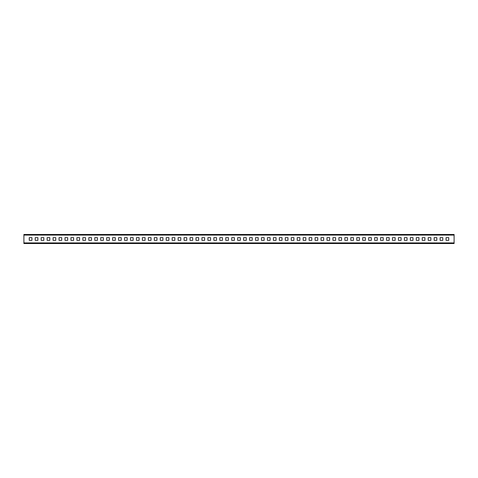 <?xml version="1.0" encoding="UTF-8"?>
<svg xmlns="http://www.w3.org/2000/svg" width="478" height="478" viewBox="0 0 478 478"><rect width="100%" height="100%" fill="white"/><g stroke="black" fill="none" stroke-linecap="round" stroke-linejoin="round"><path stroke-width="0.36" stroke-dasharray="2.39 1.79" d="M27.622 243.541L29.11 243.541L27.622 243.541M27.622 242.944L29.11 242.944L27.622 242.944M450.378 243.541L448.89 243.541L450.378 243.541M450.378 242.944L448.89 242.944L450.378 242.944M23.9 235.086L23.9 243.541L23.9 242.944L454.1 242.944L454.1 234.459L454.1 235.056L23.9 235.056L23.9 234.459L23.9 235.086L454.1 235.086M442.789 240.338L440.107 240.338L440.107 237.662L442.789 237.662L442.789 240.338M448.74 240.338L446.064 240.338L446.064 237.662L448.74 237.662L448.74 240.338M436.832 237.662L436.832 240.338L434.155 240.338L434.155 237.662L436.832 237.662M430.875 237.662L430.875 240.338L428.198 240.338L428.198 237.662L430.875 237.662M424.924 237.662L424.924 240.338L422.247 240.338L422.247 237.662L424.924 237.662M418.967 237.662L418.967 240.338L416.29 240.338L416.29 237.662L418.967 237.662M413.016 237.662L413.016 240.338L410.333 240.338L410.333 237.662L413.016 237.662M407.059 237.662L407.059 240.338L404.382 240.338L404.382 237.662L407.059 237.662M401.108 237.662L401.108 240.338L398.425 240.338L398.425 237.662L401.108 237.662M395.151 237.662L395.151 240.338L392.474 240.338L392.474 237.662L395.151 237.662M389.2 237.662L389.2 240.338L386.517 240.338L386.517 237.662L389.2 237.662M383.242 237.662L383.242 240.338L380.566 240.338L380.566 237.662L383.242 237.662M377.291 237.662L377.291 240.338L374.609 240.338L374.609 237.662L377.291 237.662M371.334 237.662L371.334 240.338L368.658 240.338L368.658 237.662L371.334 237.662M365.383 237.662L365.383 240.338L362.7 240.338L362.7 237.662L365.383 237.662M359.426 237.662L359.426 240.338L356.749 240.338L356.749 237.662L359.426 237.662M353.469 237.662L353.469 240.338L350.792 240.338L350.792 237.662L353.469 237.662M347.518 237.662L347.518 240.338L344.835 240.338L344.835 237.662L347.518 237.662M341.561 237.662L341.561 240.338L338.884 240.338L338.884 237.662L341.561 237.662M335.61 237.662L335.61 240.338L332.927 240.338L332.927 237.662L335.61 237.662M329.653 237.662L329.653 240.338L326.976 240.338L326.976 237.662L329.653 237.662M323.702 237.662L323.702 240.338L321.019 240.338L321.019 237.662L323.702 237.662M317.745 237.662L317.745 240.338L315.068 240.338L315.068 237.662L317.745 237.662M311.793 237.662L311.793 240.338L309.111 240.338L309.111 237.662L311.793 237.662M305.836 237.662L305.836 240.338L303.16 240.338L303.16 237.662L305.836 237.662M299.885 237.662L299.885 240.338L297.202 240.338L297.202 237.662L299.885 237.662M293.928 237.662L293.928 240.338L291.251 240.338L291.251 237.662L293.928 237.662M287.977 237.662L287.977 240.338L285.294 240.338L285.294 237.662L287.977 237.662M282.02 237.662L282.02 240.338L279.343 240.338L279.343 237.662L282.02 237.662M276.063 237.662L276.063 240.338L273.386 240.338L273.386 237.662L276.063 237.662M270.112 237.662L270.112 240.338L267.429 240.338L267.429 237.662L270.112 237.662M264.155 237.662L264.155 240.338L261.478 240.338L261.478 237.662L264.155 237.662M258.204 237.662L258.204 240.338L255.521 240.338L255.521 237.662L258.204 237.662M252.247 237.662L252.247 240.338L249.57 240.338L249.57 237.662L252.247 237.662M246.295 237.662L246.295 240.338L243.613 240.338L243.613 237.662L246.295 237.662M240.338 237.662L240.338 240.338L237.662 240.338L237.662 237.662L240.338 237.662M234.387 237.662L234.387 240.338L231.705 240.338L231.705 237.662L234.387 237.662M228.43 237.662L228.43 240.338L225.753 240.338L225.753 237.662L228.43 237.662M222.479 237.662L222.479 240.338L219.796 240.338L219.796 237.662L222.479 237.662M216.522 237.662L216.522 240.338L213.845 240.338L213.845 237.662L216.522 237.662M210.571 237.662L210.571 240.338L207.888 240.338L207.888 237.662L210.571 237.662M204.614 237.662L204.614 240.338L201.937 240.338L201.937 237.662L204.614 237.662M198.657 237.662L198.657 240.338L195.98 240.338L195.98 237.662L198.657 237.662M192.706 237.662L192.706 240.338L190.023 240.338L190.023 237.662L192.706 237.662M186.749 237.662L186.749 240.338L184.072 240.338L184.072 237.662L186.749 237.662M180.798 237.662L180.798 240.338L178.115 240.338L178.115 237.662L180.798 237.662M174.84 237.662L174.84 240.338L172.164 240.338L172.164 237.662L174.84 237.662M168.889 237.662L168.889 240.338L166.207 240.338L166.207 237.662L168.889 237.662M162.932 237.662L162.932 240.338L160.255 240.338L160.255 237.662L162.932 237.662M156.981 237.662L156.981 240.338L154.298 240.338L154.298 237.662L156.981 237.662M151.024 237.662L151.024 240.338L148.347 240.338L148.347 237.662L151.024 237.662M145.073 237.662L145.073 240.338L142.39 240.338L142.39 237.662L145.073 237.662M139.116 237.662L139.116 240.338L136.439 240.338L136.439 237.662L139.116 237.662M133.165 237.662L133.165 240.338L130.482 240.338L130.482 237.662L133.165 237.662M127.208 237.662L127.208 240.338L124.531 240.338L124.531 237.662L127.208 237.662M121.251 237.662L121.251 240.338L118.574 240.338L118.574 237.662L121.251 237.662M115.3 237.662L115.3 240.338L112.617 240.338L112.617 237.662L115.3 237.662M109.343 237.662L109.343 240.338L106.666 240.338L106.666 237.662L109.343 237.662M103.391 237.662L103.391 240.338L100.709 240.338L100.709 237.662L103.391 237.662M97.434 237.662L97.434 240.338L94.758 240.338L94.758 237.662L97.434 237.662M91.483 237.662L91.483 240.338L88.8 240.338L88.8 237.662L91.483 237.662M85.526 237.662L85.526 240.338L82.849 240.338L82.849 237.662L85.526 237.662M79.575 237.662L79.575 240.338L76.892 240.338L76.892 237.662L79.575 237.662M73.618 237.662L73.618 240.338L70.941 240.338L70.941 237.662L73.618 237.662M67.667 237.662L67.667 240.338L64.984 240.338L64.984 237.662L67.667 237.662M61.71 237.662L61.71 240.338L59.033 240.338L59.033 237.662L61.71 237.662M55.753 237.662L55.753 240.338L53.076 240.338L53.076 237.662L55.753 237.662M49.802 237.662L49.802 240.338L47.125 240.338L47.125 237.662L49.802 237.662M43.845 237.662L43.845 240.338L41.168 240.338L41.168 237.662L43.845 237.662M37.893 237.662L37.893 240.338L35.211 240.338L35.211 237.662L37.893 237.662M31.936 237.662L31.936 240.338L29.26 240.338L29.26 237.662L31.936 237.662M23.9 234.459L454.1 234.459M454.1 243.541L23.9 243.541M454.1 242.914L23.9 242.914M26.135 242.944L26.135 243.541M448.89 242.944L448.89 243.541M451.865 242.944L451.865 243.541M29.11 242.944L29.11 243.541"/><path stroke-width="0.72" d="M23.9 235.086L23.9 243.541L454.1 243.541L454.1 234.459L23.9 234.459L23.9 235.086L454.1 235.086M442.789 237.662L442.789 240.338L440.107 240.338L440.107 237.662L442.789 237.662M448.74 237.662L448.74 240.338L446.064 240.338L446.064 237.662L448.74 237.662M436.832 237.662L436.832 240.338L434.155 240.338L434.155 237.662L436.832 237.662M430.875 237.662L430.875 240.338L428.198 240.338L428.198 237.662L430.875 237.662M424.924 237.662L424.924 240.338L422.247 240.338L422.247 237.662L424.924 237.662M418.967 237.662L418.967 240.338L416.29 240.338L416.29 237.662L418.967 237.662M413.016 237.662L413.016 240.338L410.333 240.338L410.333 237.662L413.016 237.662M407.059 237.662L407.059 240.338L404.382 240.338L404.382 237.662L407.059 237.662M401.108 237.662L401.108 240.338L398.425 240.338L398.425 237.662L401.108 237.662M395.151 237.662L395.151 240.338L392.474 240.338L392.474 237.662L395.151 237.662M389.2 237.662L389.2 240.338L386.517 240.338L386.517 237.662L389.2 237.662M383.242 237.662L383.242 240.338L380.566 240.338L380.566 237.662L383.242 237.662M377.291 237.662L377.291 240.338L374.609 240.338L374.609 237.662L377.291 237.662M371.334 237.662L371.334 240.338L368.658 240.338L368.658 237.662L371.334 237.662M365.383 237.662L365.383 240.338L362.7 240.338L362.7 237.662L365.383 237.662M359.426 237.662L359.426 240.338L356.749 240.338L356.749 237.662L359.426 237.662M353.469 237.662L353.469 240.338L350.792 240.338L350.792 237.662L353.469 237.662M347.518 237.662L347.518 240.338L344.835 240.338L344.835 237.662L347.518 237.662M341.561 237.662L341.561 240.338L338.884 240.338L338.884 237.662L341.561 237.662M335.61 237.662L335.61 240.338L332.927 240.338L332.927 237.662L335.61 237.662M329.653 237.662L329.653 240.338L326.976 240.338L326.976 237.662L329.653 237.662M323.702 237.662L323.702 240.338L321.019 240.338L321.019 237.662L323.702 237.662M317.745 237.662L317.745 240.338L315.068 240.338L315.068 237.662L317.745 237.662M311.793 237.662L311.793 240.338L309.111 240.338L309.111 237.662L311.793 237.662M305.836 237.662L305.836 240.338L303.16 240.338L303.16 237.662L305.836 237.662M299.885 237.662L299.885 240.338L297.202 240.338L297.202 237.662L299.885 237.662M293.928 237.662L293.928 240.338L291.251 240.338L291.251 237.662L293.928 237.662M287.977 237.662L287.977 240.338L285.294 240.338L285.294 237.662L287.977 237.662M282.02 237.662L282.02 240.338L279.343 240.338L279.343 237.662L282.02 237.662M276.063 237.662L276.063 240.338L273.386 240.338L273.386 237.662L276.063 237.662M270.112 237.662L270.112 240.338L267.429 240.338L267.429 237.662L270.112 237.662M264.155 237.662L264.155 240.338L261.478 240.338L261.478 237.662L264.155 237.662M258.204 237.662L258.204 240.338L255.521 240.338L255.521 237.662L258.204 237.662M252.247 237.662L252.247 240.338L249.57 240.338L249.57 237.662L252.247 237.662M246.295 237.662L246.295 240.338L243.613 240.338L243.613 237.662L246.295 237.662M240.338 237.662L240.338 240.338L237.662 240.338L237.662 237.662L240.338 237.662M234.387 237.662L234.387 240.338L231.705 240.338L231.705 237.662L234.387 237.662M228.43 237.662L228.43 240.338L225.753 240.338L225.753 237.662L228.43 237.662M222.479 237.662L222.479 240.338L219.796 240.338L219.796 237.662L222.479 237.662M216.522 237.662L216.522 240.338L213.845 240.338L213.845 237.662L216.522 237.662M210.571 237.662L210.571 240.338L207.888 240.338L207.888 237.662L210.571 237.662M204.614 237.662L204.614 240.338L201.937 240.338L201.937 237.662L204.614 237.662M198.657 237.662L198.657 240.338L195.98 240.338L195.98 237.662L198.657 237.662M192.706 237.662L192.706 240.338L190.023 240.338L190.023 237.662L192.706 237.662M186.749 237.662L186.749 240.338L184.072 240.338L184.072 237.662L186.749 237.662M180.798 237.662L180.798 240.338L178.115 240.338L178.115 237.662L180.798 237.662M174.84 237.662L174.84 240.338L172.164 240.338L172.164 237.662L174.84 237.662M168.889 237.662L168.889 240.338L166.207 240.338L166.207 237.662L168.889 237.662M162.932 237.662L162.932 240.338L160.255 240.338L160.255 237.662L162.932 237.662M156.981 237.662L156.981 240.338L154.298 240.338L154.298 237.662L156.981 237.662M151.024 237.662L151.024 240.338L148.347 240.338L148.347 237.662L151.024 237.662M145.073 237.662L145.073 240.338L142.39 240.338L142.39 237.662L145.073 237.662M139.116 237.662L139.116 240.338L136.439 240.338L136.439 237.662L139.116 237.662M133.165 237.662L133.165 240.338L130.482 240.338L130.482 237.662L133.165 237.662M127.208 237.662L127.208 240.338L124.531 240.338L124.531 237.662L127.208 237.662M121.251 237.662L121.251 240.338L118.574 240.338L118.574 237.662L121.251 237.662M115.3 237.662L115.3 240.338L112.617 240.338L112.617 237.662L115.3 237.662M109.343 237.662L109.343 240.338L106.666 240.338L106.666 237.662L109.343 237.662M103.391 237.662L103.391 240.338L100.709 240.338L100.709 237.662L103.391 237.662M97.434 237.662L97.434 240.338L94.758 240.338L94.758 237.662L97.434 237.662M91.483 237.662L91.483 240.338L88.8 240.338L88.8 237.662L91.483 237.662M85.526 237.662L85.526 240.338L82.849 240.338L82.849 237.662L85.526 237.662M79.575 237.662L79.575 240.338L76.892 240.338L76.892 237.662L79.575 237.662M73.618 237.662L73.618 240.338L70.941 240.338L70.941 237.662L73.618 237.662M67.667 237.662L67.667 240.338L64.984 240.338L64.984 237.662L67.667 237.662M61.71 237.662L61.71 240.338L59.033 240.338L59.033 237.662L61.71 237.662M55.753 237.662L55.753 240.338L53.076 240.338L53.076 237.662L55.753 237.662M49.802 237.662L49.802 240.338L47.125 240.338L47.125 237.662L49.802 237.662M43.845 237.662L43.845 240.338L41.168 240.338L41.168 237.662L43.845 237.662M37.893 237.662L37.893 240.338L35.211 240.338L35.211 237.662L37.893 237.662M31.936 237.662L31.936 240.338L29.26 240.338L29.26 237.662L31.936 237.662M23.9 235.056L454.1 235.056M454.1 242.944L23.9 242.944M454.1 242.914L23.9 242.914"/></g></svg>
